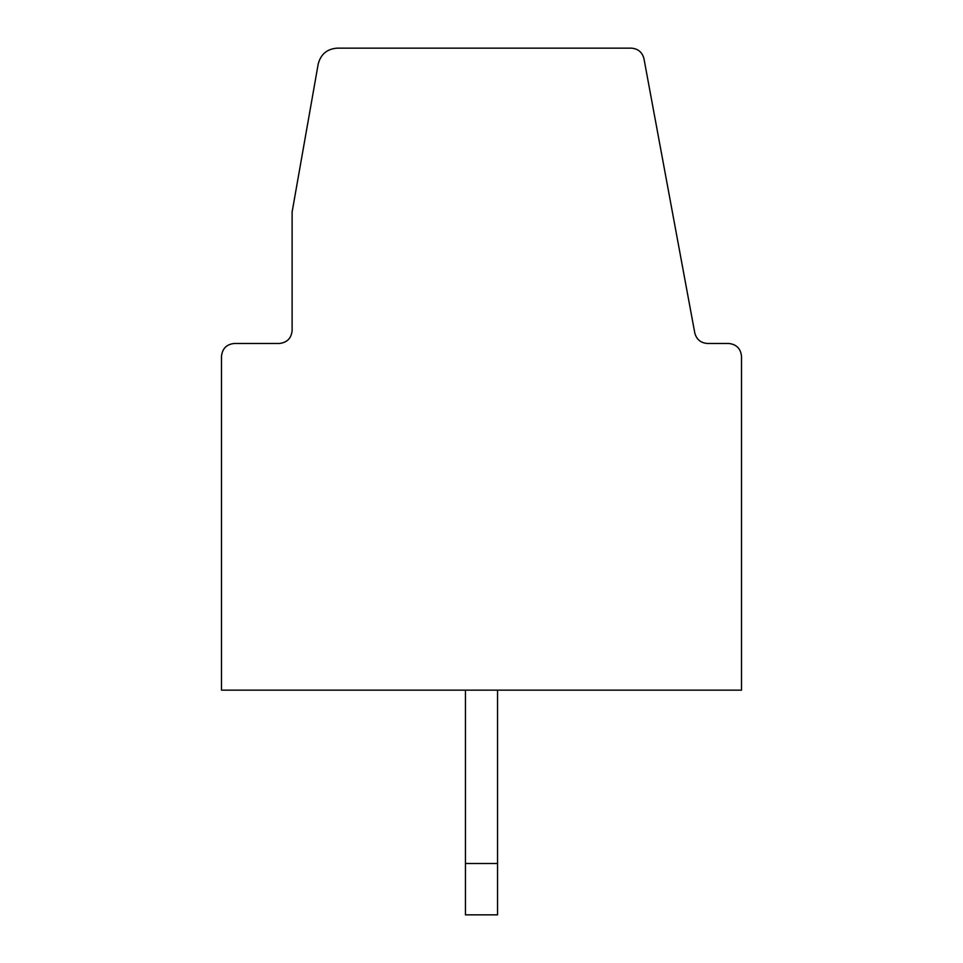 <?xml version="1.0" encoding="UTF-8"?>
<svg xmlns="http://www.w3.org/2000/svg" width="963" height="963" viewBox="0 0 963 963"><rect width="100%" height="100%" fill="white"/><g stroke="black" fill="none" stroke-linecap="round" stroke-linejoin="round"><path stroke-width="1.44" d="M221.49 690.146L221.49 356.31C222.309 348.57 226.582 344.285 234.334 343.466L279.27 343.466L234.334 343.466C226.582 344.285 222.309 348.57 221.49 356.31L221.49 690.146L741.51 690.146L221.49 690.146M741.51 356.31L741.51 690.146L741.51 356.31C740.691 348.57 736.418 344.285 728.666 343.466C736.418 344.285 740.691 348.57 741.51 356.31M292.114 211.992L318.199 64.064L292.114 211.992L292.114 330.634C291.295 338.374 287.01 342.647 279.27 343.466C287.01 342.647 291.295 338.374 292.114 330.634L292.114 211.992M497.546 690.146L497.546 914.85L497.546 863.486L465.454 863.486L465.454 914.85L497.546 914.85L465.454 914.85L465.454 863.486L497.546 863.486L497.546 690.146M728.666 343.466L707.408 343.466C700.715 342.96 696.514 339.458 694.792 332.969L643.946 58.647C642.225 52.158 638.012 48.668 631.319 48.15L337.158 48.15C327.047 48.932 320.727 54.241 318.199 64.064C320.727 54.241 327.047 48.932 337.158 48.15L631.319 48.15C638.012 48.668 642.225 52.158 643.946 58.647L694.792 332.969C696.514 339.458 700.715 342.96 707.408 343.466L728.666 343.466M465.454 690.146L465.454 863.486L465.454 690.146"/></g></svg>

